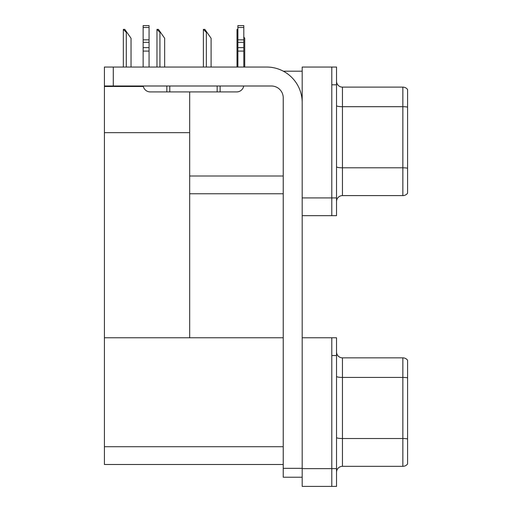 <?xml version="1.0" encoding="UTF-8"?>
<svg xmlns="http://www.w3.org/2000/svg" width="512" height="512" viewBox="0 0 512 512"><rect width="100%" height="100%" fill="white"/><g stroke="black" fill="none" stroke-linecap="round" stroke-linejoin="round"><path stroke-width="0.77" d="M283.315 71.194L302.189 71.194M283.238 176L189.683 176L189.683 132.659L104.416 132.659L104.416 67.046L113.293 67.046L113.293 85.997L271.398 85.997A11.84 11.84 0 0 1 283.238 97.843L283.238 468.339L302.189 468.339M331.795 337.773L331.795 486.4L336.531 486.4L336.531 337.773L302.189 337.773L302.189 67.046L331.795 67.046L331.795 215.674L302.189 215.674L302.189 197.914L331.795 197.914L331.795 215.674L336.531 215.674L336.531 197.914L331.795 197.914L331.795 84.813L336.531 84.813L336.531 197.914M189.683 193.766L283.238 193.766M189.683 91.917L189.683 337.773L104.416 337.773L104.416 132.659M104.416 86.47L143.334 86.47M302.189 215.674L302.189 486.4L331.795 486.4L331.795 355.539L336.531 355.539M283.238 464.493L104.416 464.493L104.416 337.773L283.238 337.773M336.531 201.523A5.92 5.92 0 0 1 342.451 195.603L402.848 195.603L402.848 87.123L342.451 87.123A5.92 5.92 0 0 1 336.531 81.203A5.92 5.92 0 0 0 342.451 87.123L342.451 195.603M407.584 89.491A5.92 5.92 0 0 0 402.848 87.123A5.92 5.92 0 0 1 407.584 89.491L407.584 193.235A5.92 5.92 0 0 1 402.848 195.603M331.795 67.046L336.531 67.046L336.531 84.813M407.584 107.52L407.584 168.218A5.92 1.03 180 0 0 402.848 167.802L342.451 167.802A5.92 1.03 0 0 1 336.531 166.778M336.531 472.25A5.92 5.92 0 0 1 342.451 466.33L402.848 466.33L402.848 357.85A5.92 5.92 0 0 1 407.584 360.218L407.584 463.955A5.92 5.92 0 0 1 402.848 466.33M407.584 360.218A5.92 5.92 0 0 0 402.848 357.85A5.92 5.92 0 0 1 407.584 360.218A5.92 5.92 0 0 0 402.848 357.85L342.451 357.85A5.92 5.92 0 0 1 336.531 351.923A5.92 5.92 0 0 0 342.451 357.85L342.451 466.33M407.584 378.24L407.584 377.83A5.92 1.03 180 0 0 402.848 377.421L342.451 377.421A5.92 1.03 0 0 1 336.531 376.39M244.723 67.046L244.723 38.272L243.802 36.954M237.024 67.046L237.024 29.389L237.882 30.829M237.882 29.389L237.306 29.389M203.667 29.389L204.87 29.389L206.944 32.352L206.355 32.352L203.392 29.389L203.392 67.046M211.091 67.046L211.091 38.272L206.944 32.352M157.248 29.389L158.445 29.389L160.518 32.352L159.93 32.352L156.966 29.389L156.966 67.046M164.666 67.046L164.666 38.272L160.518 32.352M123.616 29.389L124.813 29.389L126.886 32.352L126.298 32.352L123.334 29.389L123.334 67.046M131.034 67.046L131.034 38.272L126.886 32.352M302.189 477.222L283.238 477.222L283.238 468.339M302.189 102.579A35.526 35.526 0 0 0 266.656 67.046L113.293 67.046M113.293 85.997L104.416 85.997M243.706 85.997A7.104 7.104 0 0 1 236.698 91.917L150.246 91.917A7.104 7.104 0 0 1 143.238 85.997M237.882 67.046L237.882 51.091L243.802 51.091L243.802 67.046M243.802 27.488L237.882 27.488L237.882 25.6L243.802 25.6L243.802 51.091M237.882 51.091L237.882 47.616L243.802 47.616M243.802 42.342L237.882 42.342L237.882 47.616M237.882 42.342L237.882 27.488M243.802 39.846L237.882 39.846M217.158 91.917L217.158 85.997M169.786 91.917L169.786 85.997M143.136 67.046L143.136 51.091L149.062 51.091L149.062 67.046M166.822 85.997L166.822 91.917L150.246 91.917M143.136 51.091L143.136 47.616L149.062 47.616L149.062 51.091M149.062 27.488L143.136 27.488L143.136 25.6L149.062 25.6L149.062 42.342L143.136 42.342L143.136 47.616M143.136 42.342L143.136 27.488M149.062 42.342L149.062 47.616M149.062 39.846L143.136 39.846M302.189 468.634L336.531 468.634M104.416 446.726L283.238 446.726M407.584 107.104A5.92 1.03 180 0 0 402.848 106.694L342.451 106.694A5.92 1.03 0 0 1 336.531 105.664M407.584 438.938A5.92 1.03 180 0 0 402.848 438.528L342.451 438.528A5.92 1.03 0 0 1 336.531 437.498M206.355 67.046L206.355 32.352M159.93 67.046L159.93 32.352M126.298 67.046L126.298 32.352M220.115 91.917L220.115 85.997"/></g></svg>
